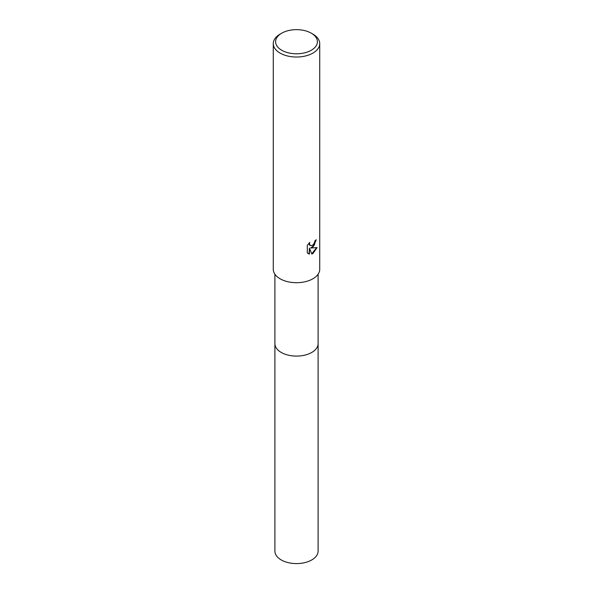 <?xml version="1.0" encoding="UTF-8"?>
<svg xmlns="http://www.w3.org/2000/svg" width="593" height="593" viewBox="0 0 593 593"><rect width="100%" height="100%" fill="white"/><g stroke="black" fill="none" stroke-linecap="round" stroke-linejoin="round"><path stroke-width="0.89" d="M318.1 343.369A21.607 12.475 180 0 1 318.107 343.621A21.6 12.468 180 0 1 311.777 352.442A21.6 12.468 180 0 1 288.235 355.14A21.6 12.468 180 0 1 274.9 343.621A21.607 12.475 180 0 1 274.9 343.369M318.1 343.443A21.6 12.475 180 0 1 311.777 352.442A21.6 12.475 180 0 1 288.087 355.111A21.6 12.475 180 0 1 274.9 343.443M312.926 247.162L310.695 248L317.062 247.592L312.926 253.611L311.829 254.071L309.42 248.059L309.42 254.123L307.3 252.877L307.3 245.398L309.746 242.374L309.413 243.856L310.317 245.635L312.926 245.154L314.601 242.47L314.846 240.914A23.223 13.409 0 0 0 316.262 239.742L312.926 247.162M311.281 33.186L312.926 34.135A23.223 13.409 180 0 1 319.723 43.615A23.223 13.409 180 0 1 312.926 53.096A23.223 13.409 180 0 1 287.612 56.001A23.223 13.409 180 0 1 273.277 43.615A23.223 13.409 180 0 1 280.074 34.135L281.719 33.186A20.903 12.068 180 0 1 311.281 33.186A20.903 12.068 180 0 1 311.281 50.249A20.903 12.068 180 0 1 281.719 50.249A20.903 12.068 180 0 1 281.719 33.186L280.074 34.135M319.723 43.615L319.723 269.289A23.223 13.409 180 0 1 312.926 278.769A23.223 13.409 180 0 1 287.612 281.675A23.223 13.409 180 0 1 273.277 269.289L273.277 43.615M315.906 240.061L314.238 245.198L310.695 248M310.154 245.532L309.316 244.731L309.153 242.974M308.138 253.567L309.086 253.93L309.42 248.059M311.733 253.811L316.625 247.696M274.893 343.621A21.607 12.475 180 0 0 281.223 352.442A21.607 12.475 180 0 0 304.765 355.148A21.607 12.475 180 0 0 318.107 343.621L318.1 551.119A21.6 12.468 180 0 1 304.765 562.638A21.6 12.468 180 0 1 281.223 559.94A21.6 12.468 180 0 1 274.9 551.119L274.9 274.218M318.1 343.621L318.1 274.218"/></g></svg>
